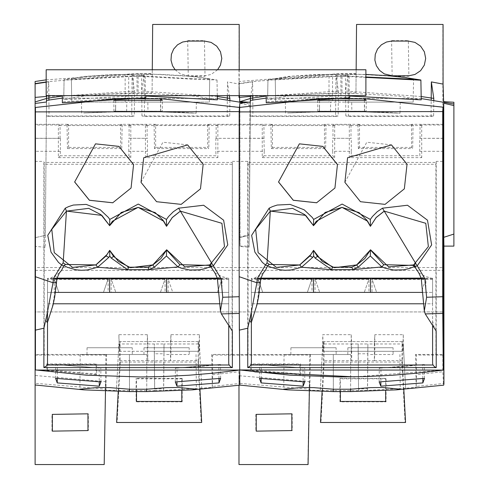 <?xml version="1.0" encoding="UTF-8"?>
<svg xmlns="http://www.w3.org/2000/svg" width="489" height="489" viewBox="0 0 489 489"><rect width="100%" height="100%" fill="white"/><g stroke="black" fill="none" stroke-linecap="round" stroke-linejoin="round"><path stroke-width="0.37" stroke-dasharray="2.44 1.83" d="M181.81 401.451L182.195 401.842L182.195 378.4L181.804 378.792L181.804 390.314M181.804 378.792L136.498 378.792L136.101 378.4L182.195 378.4M232.043 164.28L44.187 164.28L43.882 162.446L232.348 162.446L232.043 354.421L211.719 354.421L212.293 387.312L201.755 388.235L199.433 343.975L199.433 334.69L198.809 351.291L198.583 341.579L198.131 341.579L198.131 364.018L201.187 422.282L117.115 422.282L120.166 364.018L119.493 360.631L118.87 334.69L119.493 351.291L119.719 341.579L120.166 341.579L120.166 364.018M198.131 341.579L120.166 341.579M182.195 401.842L136.101 401.842L136.101 378.4M136.101 401.842L136.492 401.451M118.252 391.151L119.774 362.037L198.528 362.037L198.809 360.631L170.478 360.631L170.478 343.975L199.433 343.975L198.809 360.631M199.952 389.311L198.528 362.037L198.131 364.018M136.492 391.701L136.498 378.792M116.614 422.478L117.115 422.282M198.583 341.579L119.719 341.579M201.187 422.282L201.682 422.478M147.794 360.76L147.825 343.975L147.336 334.69L147.293 351.291L147.794 360.76L170.478 360.631M147.825 360.631L119.493 360.631M201.755 388.235L163.595 390.418L164.004 343.975L118.87 343.975L116.419 390.534L118.87 343.975M147.336 334.69L118.87 334.69M44.187 164.28L44.187 354.421L106.578 354.421L105.954 390.155L116.431 390.509M199.433 334.69L170.961 334.69L170.478 343.975L164.004 343.975L164.004 353.779L154.298 353.779L154.298 343.975L154.707 390.656L116.419 390.534M147.336 351.291L119.493 351.291M147.293 351.291L198.809 351.291M198.583 351.291L119.719 351.291M170.961 334.69L170.961 351.291M171.003 351.291L170.508 360.76M35.11 384.99L35.11 375.491L35.11 384.99M105.954 390.155L105.893 389.213L35.11 383.29M212.293 387.312L212.727 374.763L212.379 355.069L211.719 354.421M239.824 385.161L239.555 383.486L212.354 386.451M36.516 370.051L239.72 370.051L239.329 330.136M105.496 390.674L105.648 381.707L35.11 375.491M106.578 354.421L105.917 355.069L104.2 464.55M105.893 389.213L105.648 381.707M105.917 355.069L35.11 355.069L35.11 354.733L44.187 354.421M43.882 162.446L43.876 354.733M232.043 354.421L232.354 354.733L310.448 354.421L309.788 355.069L212.379 355.069M232.348 162.446L232.354 354.733M199.433 343.975L201.761 388.254M154.701 390.638L163.595 390.418L163.674 388.761L154.628 389.006L154.701 390.638M154.298 353.779L154.628 389.006M35.434 369.898L35.434 311.933L443.266 311.933L35.434 311.933L35.434 267.556L443.01 267.556M46.528 98.46L45.226 247.275L45.33 235.362L35.11 237.709L35.11 103.454L35.11 246.358L35.11 237.709L45.33 235.362L46.498 102.005M35.11 81.492L35.11 83.588M35.11 97.403L35.11 125.001L60.08 125.001L58.38 125.563L130.801 125.563L129.102 125.001L147.128 125.001L145.435 125.563L217.849 125.563L216.15 125.001L263.95 125.001L262.251 125.563L334.672 125.563L332.972 125.001L350.998 125.001L349.305 125.563L421.72 125.563L420.02 125.001L443.187 125.001L442.845 124.322L442.845 24.45L356.548 24.45L355.949 92.879L341.988 92.849L250.698 96.406M35.11 354.733L35.11 125.001M104.01 464.55L35.11 464.55L35.11 355.069M309.788 355.069L307.874 464.55L238.98 464.55L238.98 371.744L212.727 374.763M239.555 383.486L238.98 375.778L238.98 385.271M238.98 371.744L238.98 375.778M309.366 390.674L309.519 381.707L239.176 375.754M239.176 375.521L239.867 385.106M239.72 369.959L239.824 385.1M146.81 354.525L80.19 354.525L146.81 354.525L146.749 389.213L146.81 354.525M55.581 378.364L55.715 364.513L57.072 364.58L99.518 368.009L99.157 368.021L99.243 381.836M57.28 378.547L57.396 364.623L95.911 367.752M55.715 364.513L99.133 368.021M100.948 381.921L100.82 368.162M175.282 381.921L175.417 368.162L177.097 368.021L176.987 381.836M176.712 368.009L219.158 364.58L176.712 368.009M220.649 378.364L220.515 364.513L197.99 366.671L175.417 368.162M218.95 378.547L218.84 364.623L220.515 364.513M46.858 363.908L47.506 364.556L47.506 369.922L46.858 370.503L46.858 363.908L96.7 363.908L96.046 364.556L96.046 374.036L96.7 374.721L96.7 363.908M46.858 370.503L96.7 374.721M51.975 431.145L51.968 414.391L88.344 413.816L88.35 430.571L51.975 431.145M35.11 161.388L43.876 161.388M232.354 161.388L247.746 161.388L247.746 354.733M35.11 138.259L60.385 138.356L60.385 151.303L35.11 151.303M60.385 151.303L60.251 155.765L128.931 155.765L130.801 157.629L58.38 157.629L58.38 125.563M264.256 138.356L215.845 138.356L263.95 138.259L264.256 151.303L215.845 151.303L215.979 155.765L147.299 155.765L147.433 151.303L128.796 151.303L128.931 155.765M264.256 151.303L264.121 155.765L332.801 155.765L334.672 157.629L262.251 157.629L262.251 125.563M436.219 162.446L435.913 164.28L248.057 164.28L247.752 162.446L436.219 162.446L436.225 161.388L443.187 161.388L443.138 151.303L419.715 151.303L419.849 155.765L351.169 155.765L351.304 151.303L332.667 151.303L332.801 155.765M247.752 162.446L247.746 161.388M255.833 414.391L255.845 431.145L292.22 430.571L292.214 413.816L256.224 414.391M300.564 374.721L300.564 363.908L299.916 364.556L299.916 374.036L300.564 374.721L250.729 370.503L250.729 363.908L300.564 363.908M164.004 353.779L163.674 388.761M228.724 279.5L47.506 279.5L47.506 292.391L58.857 292.391L54.224 279.005L108.106 278.993L108.106 292.391L103.46 292.391L108.093 279.005L54.212 278.993L108.093 279.005L103.46 292.391L115.82 292.391L111.186 279.005L165.068 278.993L165.068 292.391L160.423 292.391L165.05 279.005L111.186 279.005L165.05 279.005L160.423 292.391L172.776 292.391L168.143 279.005L222.018 278.993L222.018 292.391L218.681 292.391L228.724 292.391L228.724 279.5L228.724 292.391L47.506 292.391L47.506 303.791L228.724 303.791L228.724 292.391L217.373 292.391L222.006 279.005L168.124 278.993L222.006 279.005L168.143 279.005L172.776 292.391L168.124 292.391L168.124 278.993M109.64 292.391L120.331 292.391L111.174 292.391L115.82 292.391L111.186 279.005L111.174 292.391M432.594 279.5L251.377 279.5L251.377 292.391L262.727 292.391L258.094 279.005L311.976 278.993L311.976 292.391L307.33 292.391L311.958 279.005L258.094 279.005L311.958 279.005L307.33 292.391L319.69 292.391L315.057 279.005L368.938 278.993L368.938 292.391L364.293 292.391L368.92 279.005L315.057 279.005L368.92 279.005L364.293 292.391L376.646 292.391L372.013 279.005L425.888 278.993L425.888 292.391L422.551 292.391L432.594 292.391L432.594 279.5L432.594 292.391L251.377 292.391L251.377 303.791L432.594 303.791L432.594 292.391L421.243 292.391L425.876 279.005L371.995 278.993L425.876 279.005L372.013 279.005L371.995 292.391L376.646 292.391L372.013 279.005M313.51 292.391L324.201 292.391L315.044 292.391L319.69 292.391L315.044 278.993L315.044 292.391M115.807 98.747L35.434 107.476M160.423 98.747L239.445 107.232M239.867 103.252L250.02 105.569L250.02 103.998L243.754 102.812L250.02 103.998L250.02 102.256L249.213 234.323L239.763 237.354L239.751 101.657M145.844 97.916L145.844 96.956L62.354 101.859L62.354 95.642L145.844 95.642L62.354 95.642M62.354 102.824L62.354 101.859M217.018 80.196L217.354 99.848L195.221 96.137L150.447 93.454L110.202 94.065L84.799 95.917L63.741 99.383L64.083 79.536L84.958 76.406L110.337 74.628L150.612 74.041L195.05 76.614L217.012 79.988L193.626 79.249L137.018 76.125L72.286 79.811L64.077 79.756L63.735 99.383L72.017 99.408L137.036 95.587L145.844 96.04M319.678 98.747L239.445 107.494M239.879 237.501L239.867 103.332L240.05 246.456L239.879 237.501L249.201 235.362L250.368 102.005M239.744 102.085L240.05 246.456L249.097 247.275L249.201 235.362L249.097 247.275M238.98 95.642L239.115 81.474L239.451 95.642L239.2 84.096L227.477 81.907L229.243 95.642M238.98 97.403L238.98 24.45L152.678 24.45L152.079 92.879L138.118 92.849L46.828 96.406M239.2 69.756L239.2 84.096M239.763 237.354L240.05 246.12L249.109 246.12L249.213 234.323L249.109 246.12M45.226 247.275L35.11 246.358M217.336 98.564L62.354 98.1L217.336 98.564M248.583 102.213L250.02 102.256M217.299 96.516L141.718 91.058L144.01 75.642L138.118 75.612L138.118 73.436L138.118 92.849M46.321 98.527L46.486 115.966L134.286 115.966L134.512 91.058L132.226 75.728L138.118 75.612M134.512 91.058L62.354 96.052M132.226 75.722L132.079 74.432L48.784 81.602L46.987 95.642M46.174 81.956L48.784 81.602M442.845 124.322L411.518 124.322L413.058 124.836L357.966 124.836L359.507 124.322L324.464 124.322L326.01 124.836L270.912 124.836L271.309 148.57L272.459 147.421L272.459 124.322L207.648 124.322L207.648 147.421L208.797 148.57L209.188 124.836L154.096 124.836L155.636 124.322L155.636 147.421L207.648 147.421M155.636 124.322L120.594 124.322L120.594 147.421L121.743 148.57L122.14 124.836L67.042 124.836L68.588 124.322L35.11 124.322M67.042 124.836L67.439 148.57L68.588 147.421L120.594 147.421M68.588 147.421L68.588 124.322M411.518 124.322L411.518 147.421L412.667 148.57L413.058 124.836M359.507 124.322L359.507 147.421L411.518 147.421M324.464 124.322L324.464 147.421L325.613 148.57L326.01 124.836M272.459 147.421L324.464 147.421M392.141 40.63L408.327 40.63L408.883 76.217L392.141 76.229L391.585 40.642L392.141 40.63L392.141 41.07M187.715 40.642L204.457 40.63L205.019 76.217L188.277 76.229L187.715 40.642M122.14 124.836L120.594 124.322M207.648 124.322L209.188 124.836M270.912 124.836L272.459 124.322M60.08 138.259L60.08 125.001M60.385 138.356L35.11 138.356M152.281 69.756L152.244 74.462L144.151 74.426L144.01 75.642M229.891 100.428L229.751 115.966L141.944 115.966L144.499 116.388L227.196 116.388L227.33 100.025M227.367 95.642L227.477 81.907M144.499 116.388L144.151 74.426M217.605 69.756L211.095 74.462L205.001 75.771L188.277 75.783L188.277 76.229M175.123 69.756L180.392 73.888L188.277 75.783M215.845 138.356L215.845 151.303M216.15 138.259L216.15 125.001M263.95 138.259L263.95 125.001M250.02 105.569L249.213 234.323L239.879 237.318M109.64 354.525L86.987 354.525L109.64 354.525M166.59 354.525L189.243 354.525L166.59 354.525M47.506 369.922L96.046 374.036M47.506 364.556L96.046 364.556M60.251 155.765L58.38 157.629M129.102 125.001L129.102 138.259L147.433 138.356L129.102 138.259M128.796 151.303L128.796 138.356M130.801 125.563L130.801 157.629M147.433 151.303L147.433 138.356M145.435 125.563L145.435 157.629L217.849 157.629L215.979 155.765M147.299 155.765L145.435 157.629M147.128 125.001L147.128 138.259M217.849 125.563L217.849 157.629M47.506 279.5L47.506 313.07M160.539 100.276L160.618 111.235L115.618 111.235L115.691 100.276M137.018 76.125L137.036 95.587M64.077 79.756L63.735 99.383M133.13 93.637L133.197 74.23M227.196 116.388L229.751 115.966M141.944 115.966L141.718 91.058M140.899 75.618L144.035 75.385M152.244 74.462L152.079 92.879M134.286 115.966L131.73 116.388L132.079 74.432M131.73 116.388L49.041 116.388L48.906 100.025M48.869 95.642L48.753 81.907M49.041 116.388L46.486 115.966M155.636 147.421L154.487 148.57L208.797 148.57M154.096 124.836L154.487 148.57M67.439 148.57L121.743 148.57M160.502 105.135L160.618 111.235M160.728 111.235L160.667 105.135M160.569 111.235L115.538 111.229L115.734 105.135M115.502 111.235L115.569 105.135M132.232 347.734L87.048 347.734L132.232 347.734L132.293 354.525M87.048 347.734L86.987 354.525M189.188 347.734L143.998 347.734L189.188 347.734L189.243 354.525M143.998 347.734L143.943 354.525M190.129 78.619L209.714 79.065L202.556 77.672L183.803 75.697L160.478 74.377L141.565 74.224L125.153 74.395L88.405 76.235L71.37 78.674L71.779 102.115L128.625 102.115L128.729 76.15L145.276 76.101L190.129 78.619M125.153 74.395L125.135 102.115L71.779 102.115L71.37 78.9L87.427 78.521L128.729 76.15M71.37 78.9L71.779 102.115L71.37 78.674M145.276 76.101L145.337 102.115L209.31 102.115L209.708 79.065L209.31 102.115L125.135 102.115M145.337 102.115L128.625 102.115M141.565 74.224L141.731 102.115M124.017 102.115L81.486 102.115L124.017 102.115M193.393 102.115L147.825 102.115L193.393 102.115M123.87 111.516L83.729 113.014L123.87 111.516M83.729 113.014L114.921 111.541L124.554 111.498M147.984 111.425L196.168 113.216L183.644 112.403L147.984 111.425L147.825 102.115M351.206 334.69L351.695 343.975L322.74 343.975L322.74 334.69L351.206 334.69L351.206 351.291L323.357 351.291L322.74 334.69M310.448 354.421L309.824 390.155L320.295 390.509L322.74 343.975L323.363 360.631L324.036 364.018L324.036 341.579L323.584 341.579L323.357 351.291M248.057 164.28L248.057 354.421M435.913 164.28L435.913 354.421L415.589 354.421L416.163 387.312L416.597 374.763L416.249 355.069L442.845 355.069L443.187 354.733L435.913 354.421M403.822 389.311L402.398 362.037L403.303 343.975L403.303 334.69L374.831 334.69L374.348 343.975L403.303 343.975L405.625 388.235L416.163 387.312M405.625 388.235L367.465 390.418L367.875 343.975L358.168 343.975L358.571 390.656L320.289 390.534L322.74 343.975M403.303 334.69L402.679 351.291L402.453 341.579L402.001 341.579L402.001 364.018L405.057 422.282L320.986 422.282L324.036 364.018M402.001 341.579L324.036 341.579M339.971 378.4L386.065 378.4L386.065 401.842L339.971 401.842L339.971 378.4L340.362 378.792L385.674 378.792L385.674 390.314M386.065 378.4L385.674 378.792M386.065 401.842L385.68 401.451M339.971 401.842L340.362 401.451M322.123 391.151L323.645 362.037L402.398 362.037L402.001 364.018M340.362 391.701L340.362 378.792M320.484 422.478L320.986 422.282M402.453 341.579L323.584 341.579M405.057 422.282L405.552 422.478M402.679 360.631L374.348 360.631L374.348 343.975L367.875 343.975L367.875 353.779L358.168 353.779L358.168 343.975L351.695 343.975L351.695 360.631L323.363 360.631M351.206 351.291L351.664 360.76L374.348 360.631M351.163 351.291L402.679 351.291M402.453 351.291L323.584 351.291M374.831 334.69L374.831 351.291M374.874 351.291L374.378 360.76M309.824 390.155L309.763 389.213L239.555 383.364M443.694 385.161L443.425 383.486L416.225 386.451M240.399 370.051L254.806 371.884M354.757 376.872L443.266 370.094M309.763 389.213L309.519 381.707M436.225 161.388L436.225 354.733M416.249 355.069L415.589 354.421M403.303 343.975L405.632 388.254M358.168 353.779L358.571 390.656L367.465 390.418M367.875 353.779L367.545 388.761L358.498 389.006M367.545 388.761L367.471 390.399M443.425 383.486L442.845 371.744L416.597 374.763M453.89 102.256L453.89 234.066L443.633 237.354L443.621 101.657M443.633 237.354L443.92 246.12M442.845 355.069L442.845 371.744M443.187 161.388L443.187 354.733M443.138 151.303L443.187 138.259L419.715 138.356L419.715 151.303M443.187 125.001L443.187 138.259M350.68 354.525L284.06 354.525L350.68 354.525L350.619 389.213L350.68 354.525M259.451 378.364L259.586 364.513L260.943 364.58L303.388 368.009L303.003 368.021L303.113 381.836M261.15 378.547L261.267 364.623L303.021 368.021M259.586 364.513L299.781 367.752M304.818 381.921L304.69 368.162M379.152 381.921L379.287 368.162L380.968 368.021L380.858 381.836M422.82 378.547L422.71 364.623L423.028 364.58L380.968 368.021M424.519 378.364L424.385 364.513L401.86 366.671L379.287 368.162M384.183 367.752L424.385 364.513M364.293 98.747L442.991 107.305M349.714 97.916L349.714 96.956L266.224 101.859L266.224 95.642L349.714 95.642L266.224 95.642M266.224 102.824L266.224 101.859M365.894 77.384L340.888 76.125L276.157 79.811L267.948 79.756L267.605 99.383L275.888 99.408L340.906 95.587L349.714 96.04M267.611 99.383L267.954 79.536L267.605 99.383L288.669 95.917L314.072 94.065L337 93.637L337.068 74.23L354.476 74.041L398.92 76.614M421.225 99.634L420.882 79.988L421.225 99.848L399.091 96.137L354.317 93.454L337 93.637M250.399 98.46L249.201 235.362L239.763 237.526M421.206 98.564L266.224 98.1L421.206 98.564M421.17 96.516L345.589 91.058L347.881 75.642L341.988 75.612L341.988 73.436L341.988 92.849M250.191 98.527L250.356 115.966L338.156 115.966L338.382 91.058L336.096 75.728L341.988 75.612M338.382 91.058L266.224 96.052M336.096 75.722L335.949 74.432L252.654 81.602L250.857 95.642M239.188 83.552L252.648 81.602M356.151 69.756L356.114 74.462L348.021 74.426L347.881 75.642M433.761 100.428L433.621 115.966L345.815 115.966L348.37 116.388L431.066 116.388L431.2 100.025M348.37 116.388L348.021 74.426M453.89 234.066L453.89 246.12M443.138 138.356L419.715 138.356M420.02 138.259L420.02 125.001M313.51 354.525L336.163 354.525L313.51 354.525M370.46 354.525L393.113 354.525L370.46 354.525M250.729 370.503L251.377 369.922L251.377 364.556L250.729 363.908M251.377 369.922L299.916 374.036M251.377 364.556L299.916 364.556M264.121 155.765L262.251 157.629M332.972 125.001L332.972 138.259L351.304 138.356L332.972 138.259M332.667 151.303L332.667 138.356M334.672 125.563L334.672 157.629M351.304 151.303L351.304 138.356M349.305 125.563L349.305 157.629L421.72 157.629L419.849 155.765M351.169 155.765L349.305 157.629M350.998 125.001L350.998 138.259M421.72 125.563L421.72 157.629M251.377 279.5L251.377 303.791L257.19 303.791M364.409 100.276L364.488 111.235L319.488 111.235L319.561 100.276M340.888 76.125L340.906 95.587M337.068 74.23L314.207 74.628L288.828 76.406L267.948 79.756M431.066 116.388L433.621 115.966M345.815 115.966L345.589 91.058M344.769 75.618L347.905 75.385M356.114 74.462L355.949 92.879M338.156 115.966L335.601 116.388L335.949 74.432M335.601 116.388L252.911 116.388L252.77 100.025M252.74 95.642L252.624 81.907M252.911 116.388L250.356 115.966M359.507 147.421L358.358 148.57L412.667 148.57M357.966 124.836L358.358 148.57M271.309 148.57L325.613 148.57M364.372 105.135L364.488 111.235M364.598 111.235L364.537 105.135M364.433 111.235L319.409 111.229L319.598 105.135M319.372 111.235L319.439 105.135M336.102 347.734L290.918 347.734L336.102 347.734L336.163 354.525M290.918 347.734L290.857 354.525M393.058 347.734L347.868 347.734L393.058 347.734L393.113 354.525M347.868 347.734L347.813 354.525M365.894 74.426L329.024 74.395L329.005 102.115L275.649 102.115L275.24 78.9L291.297 78.521L332.599 76.15L349.146 76.101L365.894 76.999M275.24 78.784L275.649 102.115L275.24 78.674L275.649 102.115L332.496 102.115L332.599 76.15M275.24 78.9L292.275 76.235L329.024 74.395M349.146 76.101L349.207 102.115L413.181 102.115L329.005 102.115M349.207 102.115L332.496 102.115M345.436 74.224L345.601 102.115M413.181 102.115L413.578 79.279M327.887 102.115L285.356 102.115L327.887 102.115M397.264 102.115L351.695 102.115L397.264 102.115M327.74 111.516L287.599 113.014L327.74 111.516M287.599 113.014L318.791 111.541L328.425 111.498M351.854 111.425L400.039 113.216L387.514 112.403L351.854 111.425L351.695 102.115M133.613 164.567L131.168 187.947L112.837 202.794M118.882 146.321L95.489 143.79L74.621 181.963M140.979 182.385L162.923 142.22L187.635 144.86L203.21 164.225L200.527 188.87L181.211 204.426L156.553 201.755L140.979 182.385M214.891 272.868L221.083 276.169L227.452 278.192L216.78 278.107M59.383 272.935L55.19 275.496L56.547 276.963L56.846 278.009L53.093 303.645L49.799 315.191L47.506 321.34L47.506 278.32L57.03 278.119M50.538 278.168L55.178 275.49M232.306 331.029L230.325 327.385L228.724 321.139L228.724 278.235L228.724 278.767L217.391 278.498M227.452 278.192L228.724 278.235M217.373 278.241L221.077 276.163M56.846 277.85L57.005 278.253M56.993 278.522L47.506 278.767L47.506 278.32M228.724 363.315L228.724 303.791L219.757 303.791M228.724 325.876L228.724 321.139M228.724 278.767L228.724 292.391L217.373 292.391L222.006 279.005M47.506 363.315L47.402 322.654M47.506 278.767L47.506 303.791L53.319 303.791M47.506 322.086L47.506 322.392M55.453 292.391L47.506 292.391L58.857 292.391L54.224 279.005L108.093 279.005M239.139 264.243L239.152 280.827M239.158 114.292L239.109 199.323M35.434 270.374L443.01 270.374M436.176 331.029L434.195 327.385L432.594 321.139L432.594 278.235L432.594 292.391L421.243 292.391L425.876 279.005M423.627 303.791L432.594 303.791L432.594 363.315M260.863 278.522L251.377 278.767L251.377 313.07M251.377 292.391L262.727 292.391L258.082 278.993L258.082 292.391L259.323 292.391L251.377 292.391M218.681 292.391L222.018 292.391M160.692 111.235L162.299 111.186L162.403 100.349M113.827 100.349L113.931 111.186L162.299 111.186M115.538 111.235L113.931 111.186M165.068 278.993L111.174 278.993M54.212 278.993L54.212 292.391M337.483 164.567L335.038 187.947L316.707 202.794M322.752 146.321L299.354 143.79L278.492 181.963M344.849 182.385L366.793 142.22L391.506 144.86L407.08 164.225L404.397 188.87L385.081 204.426L360.424 201.755L344.849 182.385M418.761 272.868L424.953 276.169L431.322 278.192L420.65 278.107M254.408 278.168L259.048 275.49L260.417 276.963L260.716 278.009L256.963 303.645L253.669 315.191L251.377 321.34L251.377 278.32L260.9 278.119M263.253 272.935L259.06 275.496M431.322 278.192L432.594 278.235M421.243 278.241L424.947 276.163M260.716 277.85L260.875 278.253M251.377 278.767L251.377 278.32M432.594 278.767L421.261 278.498M315.02 223.222L313.528 225.515M432.594 325.876L432.594 321.139M251.377 363.315L251.273 322.654M251.377 322.086L251.377 322.392M422.551 292.391L425.888 292.391M259.323 292.391L258.082 292.391M364.562 111.235L366.169 111.186L366.273 100.349M317.697 100.349L317.801 111.186L366.169 111.186M319.409 111.235L317.801 111.186M368.938 278.993L315.044 278.993M311.976 278.993L258.082 278.993M365.894 95.642L46.174 95.642L46.174 69.756L365.894 69.756L365.894 95.642M145.844 95.642L145.844 96.956M349.714 96.956L349.714 95.642M129.481 389.213L129.42 354.525L129.481 389.213M48.759 81.822L46.174 82.195M87.965 430.571L88.35 430.571M52.354 430.571L51.968 430.571M51.968 414.391L52.354 414.391M87.965 414.391L88.35 414.391M188.277 41.07L188.277 40.63M204.457 75.783L204.457 76.229M204.457 41.07L204.457 40.63M333.351 389.213L333.29 354.525L333.351 389.213M252.63 81.822L239.188 83.851M291.835 430.571L292.22 430.571M256.224 430.571L255.833 430.571M291.835 414.391L292.22 414.391M392.141 75.783L392.141 76.229M408.327 75.783L408.327 76.229M408.327 41.07L408.327 40.63M80.19 354.525L79.89 389.183M196.04 354.525L196.346 389.183M46.174 79.841L138.118 73.436L152.25 73.491M177.079 368.021L180.313 367.752M63.741 99.273L64.083 79.646M64.083 79.53L63.741 99.157M217.012 79.988L217.354 99.634M217.354 99.744L217.012 80.092M71.37 78.784L71.779 102.115M209.708 79.175L209.304 102.115M126.627 111.419L126.792 102.115M81.675 113.087L81.486 102.115M196.168 113.216L196.364 102.115M149.872 111.498L194.274 113.148M284.06 354.525L283.761 389.183M399.91 354.525L400.216 389.183M356.12 73.491L341.988 73.442L239.115 81.474M267.605 99.273L267.954 79.646M267.954 79.53L267.611 99.157M421.225 99.744L420.882 80.092M275.649 102.115L275.24 78.674M330.497 111.419L330.662 102.115M285.545 113.087L285.356 102.115M400.039 113.216L400.234 102.115M353.743 111.498L398.144 113.148M109.646 225.551L111.15 223.222"/><path stroke-width="0.73" d="M181.804 390.314L181.81 401.451L136.492 401.451L136.492 391.701M199.952 389.311L201.682 422.478L116.614 422.478L118.252 391.151M105.496 390.674L104.2 464.55L35.11 464.55L35.11 369.861L36.516 370.051L35.434 369.898L35.434 107.476L115.814 98.619L113.827 100.349L162.403 100.349L160.423 98.619L239.445 107.446L319.684 98.619L317.697 100.349L366.273 100.349L364.293 98.619L442.997 107.17L443.59 311.933L443.266 311.933L442.997 265.338L443.309 265.338M35.434 276.743L53.008 282.752L53.374 278.638L61.645 264.971L58.454 262.361L51.009 252.104L47.763 235.35L65.251 208.186L68.735 206.541L73.35 205.044L86.186 204.402L100.282 209.799L108.362 217.416L109.774 219.433L138.259 204.066L166.456 219.433L168.577 216.511L173.375 211.7L178.613 208.186L203.626 205.239L223.62 220.197L227.77 244.922L213.369 265.814L221.004 278.644L222.733 297.263L239.17 296.707L239.824 385.161L192.366 389.867L146.743 391.585L129.487 391.585L83.87 389.867L79.89 389.183L97.519 387.49L109.67 387.624L129.481 389.213L146.749 389.213L166.627 387.618L178.723 387.49L196.346 389.183L192.366 389.867M55.581 378.364L57.25 382.918L99.279 386.169L100.948 381.921L55.581 378.364M176.987 381.836L176.957 386.169L175.282 381.921L220.649 378.364L218.986 382.918L218.95 378.547M176.957 386.169L218.986 382.918M35.434 311.933L35.11 311.933L35.11 81.492L46.174 79.841M35.11 369.855L35.11 311.933M239.72 370.051L213.895 373.119L188.699 375.252L162.782 376.554L140.416 376.958L86.376 375.173L36.516 370.051L240.399 370.051M443.92 246.12L443.749 237.318L453.89 234.066L453.89 246.12L443.92 246.12L443.92 383.902L443.59 311.933M46.174 81.956L35.11 83.588L35.11 97.403L46.828 96.406M57.25 382.918L57.28 378.547M99.243 381.836L99.279 386.169M52.36 431.133L87.965 430.571L87.953 413.828L52.354 414.391L52.36 431.133M35.11 265.338L35.434 265.338L35.434 267.556M58.857 292.391L109.64 292.391L58.857 292.391M165.068 292.391L168.124 292.391M262.727 292.391L313.51 292.391L262.727 292.391M368.938 292.391L371.995 292.391M35.11 107.763L35.434 107.604M160.539 100.276L160.551 98.857L115.814 98.619M239.439 107.58L239.867 103.332L239.439 107.36M35.11 103.454L46.498 102.005L46.528 98.46L35.11 101.932M145.844 95.642L145.844 97.916L62.354 102.824L62.354 95.642M145.844 96.04L217.361 99.848L217.287 95.642L217.361 99.848M248.583 102.213L239.751 101.657L239.457 95.642L239.744 102.085M250.698 96.406L238.98 97.403L238.98 95.642M152.281 69.756L152.678 24.45L239.194 24.45L239.2 69.756M243.754 102.812L217.336 98.564L243.754 102.812M62.354 98.1L46.51 100.398L62.354 98.1M217.299 96.516L229.909 98.405L229.243 95.642M62.354 96.052L46.321 98.405L46.987 95.642M35.434 107.708L35.434 265.338M442.997 265.338L442.985 107.403M227.33 100.025L227.367 95.642M175.123 69.756L172.507 65.685L171.003 60.123L171.401 54.371L173.656 49.065L177.531 44.792L182.586 42.03L188.277 41.07L204.457 41.07L211.095 42.39L216.731 46.155L220.49 51.785L221.81 58.429L220.49 65.068L217.605 69.756M115.679 98.857L115.691 100.276M229.909 98.405L229.891 100.428M48.906 100.025L48.869 95.642M385.674 390.314L385.68 401.451L340.362 401.451L340.362 391.701M403.822 389.311L405.552 422.478L320.484 422.478L322.123 391.151M443.92 383.902L443.694 385.161L396.231 389.867L350.613 391.585L333.357 391.585L287.74 389.867L283.761 389.183L301.389 387.49L313.541 387.624L333.351 389.213L350.619 389.213L370.497 387.618L382.594 387.49L400.216 389.183L396.231 389.867M254.806 371.884L354.757 376.872M443.266 311.933L443.266 370.094L443.59 370.051M259.451 378.364L261.12 382.918L303.143 386.169L304.818 381.921L259.451 378.364M380.858 381.836L380.827 386.169L379.152 381.921L424.519 378.364L422.851 382.918L422.82 378.547M380.827 386.169L422.851 382.918M238.98 385.271L238.98 464.55L308.07 464.55L309.366 390.674M356.151 69.756L356.548 24.45L443.065 24.45L443.071 84.096L431.347 81.907L433.78 98.405L421.17 96.516M443.749 237.318L443.737 103.252L453.89 105.569L453.89 102.256L443.621 101.657L443.071 84.096M443.737 103.252L443.303 107.458M261.12 382.918L261.15 378.547M303.113 381.836L303.143 386.169M256.23 431.133L291.835 430.571L291.823 413.828L256.224 414.391L256.23 431.133M364.409 100.276L364.293 98.619M239.867 103.332L250.368 102.005L250.399 98.46L239.744 101.73M364.421 98.857L319.684 98.619M349.714 95.642L349.714 97.916L266.224 102.824L266.224 95.642M349.714 96.04L421.231 99.848L420.888 80.202L365.894 77.384M453.89 103.998L421.206 98.564L453.89 103.998M266.224 98.1L250.38 100.398L266.224 98.1M266.224 96.052L250.191 98.405L250.857 95.642M431.2 100.025L431.347 81.907M386.457 42.03L391.597 41.076L408.327 41.07L414.965 42.39L420.601 46.155L424.36 51.785L425.681 58.429L424.36 65.068L420.595 70.697L414.965 74.462L408.871 75.771L392.141 75.783L384.262 73.888L379.629 70.447L376.377 65.685L374.874 60.123L375.271 54.371L377.526 49.065L381.402 44.792L386.457 42.03M453.89 234.066L453.89 105.569M319.549 98.857L319.561 100.276M398.92 76.614L420.882 79.988M433.78 98.405L433.761 100.428M252.77 100.025L252.74 95.642M365.894 76.999L413.578 79.279L406.426 77.672L387.673 75.697L365.894 74.426M35.434 111.895L239.158 111.62L239.17 296.707M118.851 146.37L95.502 143.845L74.676 181.945L89.426 200.239L112.763 202.758L131.064 188.027L133.576 164.64L118.882 146.321L133.613 164.567M74.621 181.963L89.401 200.288L112.837 202.794M109.603 225.606L100.997 214.689L88.68 208.338L66.473 211.144L51.791 229.335L54.255 252.666L72.574 267.428L95.85 264.91L106.926 254.604L109.683 250.344L118.24 261.322L130.532 267.703L152.8 264.91L166.67 249.763L160.869 258.632L152.831 264.965L147.935 267.11L148.913 269.598L178.069 266.945L166.456 255.998L154.298 267.245L148.913 269.598L127.678 269.714L97.666 267.22L87.354 269.971L81.376 270.283L76.217 269.836L67.403 267.342L63.827 265.619L63.619 266.077L61.645 264.971L63.16 262.893L66.443 211.089L101.865 215.386L109.591 225.588L112.403 221.266L138.118 207.342L163.821 221.266L166.523 226.187L172.256 217.513L180.355 211.101L211.963 263.669L209.799 264.989M95.844 264.904L65.575 264.482L63.173 262.886M109.683 250.344L113.546 256.419L111.241 258.082L109.774 256.004L109.689 250.472L106.058 255.955L95.917 264.94L97.666 267.22L108.833 257.373L109.774 256.004M147.935 267.11L128.625 267.22L113.54 256.419M111.241 258.082L127.678 269.714L128.625 267.22M178.613 208.186L180.38 211.138L221.914 223.308L224.488 246.572L209.763 264.916L184.793 266.878L166.67 249.763M180.386 211.15L172.232 217.617L166.523 226.334L162.788 219.995L155.172 212.587L138.106 207.397L121.284 212.44L109.603 225.704M108.833 257.373L106.064 255.955M57.024 278.119L217.715 278.119M63.625 266.077L61.522 270.411L59.383 272.935M211.963 263.663L213.369 265.814L212.055 266.407L209.793 264.977L209.06 265.374L210.722 266.456L205.838 268.406L199.756 269.836L189.811 270.038L181.113 268.131L178.069 266.945L179.86 264.69L166.621 249.971M212.055 266.407L210.93 266.884L210.71 266.462M210.924 266.884L214.891 272.868L217.379 278.29M166.456 255.998L166.578 250.081M209.06 265.374L179.854 264.696M109.768 219.433L109.64 225.557L111.266 223.039M65.569 264.488L63.827 265.619M232.299 331.041L221.383 313.914L220.429 310.967L222.733 297.263M221.004 278.644L217.373 278.241M53.374 278.638L56.828 278.009M217.391 278.498L56.993 278.522M166.449 219.433L166.523 226.095M221.383 313.914L239.219 313.425M35.434 330.142L43.882 328.211L43.876 367.594L232.348 367.594L230.612 366.756L229.115 364.99L228.724 363.315L228.724 325.876M232.361 367.594L232.361 331.102M56.486 282.092L53.008 282.752L46.742 315.766L44.059 327.526M59.389 272.941L57.005 278.272L54.689 297.025L53.001 305.148L47.402 322.654L45.862 320.595L46.742 315.766M47.506 322.086L47.506 363.315L46.522 365.888L43.888 367.594M47.506 313.07L47.506 321.34M109.64 278.608L109.64 292.391L218.681 292.391M166.59 278.608L166.59 292.391M239.445 107.232L239.158 111.62M239.152 280.827L239.329 330.136L247.752 328.211L247.746 367.594M239.445 107.446L239.158 114.292M239.109 199.323L239.139 264.243M43.882 328.211L44.041 327.52M143.717 157.745L141.021 182.348L156.578 201.706L181.193 204.371L200.478 188.84L203.161 164.237L187.611 144.897L143.723 157.745M53.319 303.791L219.757 303.791M257.19 303.791L423.627 303.791M108.106 292.391L55.453 292.391M239.72 369.959L443.266 370.094L442.765 313.437L425.253 313.914L424.299 310.967L426.604 297.263L442.716 296.719L442.765 313.437M239.158 111.92L442.704 111.565L442.716 296.719M239.152 276.682L256.878 282.752L257.245 278.638L265.515 264.971L262.324 262.361L254.879 252.104L251.633 235.35L269.121 208.186L272.605 206.541L277.22 205.044L290.056 204.402L304.152 209.799L312.233 217.416L313.645 219.433L342.129 204.066L370.326 219.433L372.447 216.511L377.245 211.7L382.477 208.186L407.496 205.239L427.49 220.197L431.64 244.922L417.239 265.814L424.874 278.644L426.604 297.263M322.722 146.37L299.372 143.845L278.547 181.945L293.296 200.239L316.634 202.758L334.934 188.027L337.441 164.64L322.752 146.321L337.483 164.567M278.492 181.963L293.272 200.288L316.707 202.794M313.559 250.344L322.11 261.322L334.403 267.703L356.67 264.91L370.54 249.763L364.739 258.632L356.701 264.965L351.805 267.11L352.783 269.598L381.94 266.945L370.326 255.998L358.168 267.245L352.783 269.598L331.548 269.714L301.536 267.22L291.224 269.971L285.246 270.283L280.087 269.836L271.273 267.342L265.515 264.971L267.031 262.893L270.313 211.089L305.735 215.386L313.461 225.588M313.473 225.606L304.867 214.689L292.55 208.338L270.344 211.144L255.661 229.335L258.125 252.666L276.444 267.428L299.745 264.965L269.133 264.47L267.697 265.619M299.714 264.904L310.796 254.604L313.553 250.344L317.416 256.419L315.112 258.082L313.645 256.004L313.559 250.472M309.928 255.955L299.788 264.94L301.536 267.22L312.703 257.373L309.934 255.955L313.553 250.454M351.805 267.11L332.496 267.22L317.41 256.419M312.697 257.373L313.645 256.004M315.112 258.082L331.548 269.714L332.496 267.22M384.256 211.15L376.102 217.617L370.393 226.334L376.127 217.513L384.226 211.101L425.785 223.308L428.358 246.572L413.633 264.916L388.663 266.878L370.54 249.763M313.473 225.704L325.154 212.44L341.976 207.397L359.042 212.587L366.658 219.995L370.393 226.334L367.691 221.266L341.988 207.342L316.273 221.26L313.504 225.551L313.638 219.433M260.894 278.119L421.585 278.119M267.495 266.077L265.393 270.411L263.253 272.935M382.477 208.186L415.833 263.669L412.93 265.374L414.593 266.456L409.709 268.406L403.627 269.836L393.682 270.038L384.984 268.131L381.94 266.945L383.731 264.69L370.491 249.971M415.827 263.663L417.239 265.814L414.8 266.884L414.58 266.462M414.8 266.884L418.761 272.868L421.249 278.29M370.326 255.998L370.448 250.081M412.93 265.374L383.724 264.696M436.17 331.041L425.253 313.914M424.874 278.644L421.243 278.241M415.925 266.407L413.663 264.977M257.245 278.638L260.698 278.009M421.261 278.498L260.863 278.522M370.32 219.433L370.393 226.095M251.377 322.086L251.377 363.315L250.392 365.888L247.758 367.594L436.219 367.594L434.483 366.756L432.985 364.99L432.594 363.315L432.594 325.876M436.231 367.594L436.164 331.035M260.356 282.092L256.878 282.752L250.655 315.491M250.661 315.491L247.929 327.526M263.259 272.941L260.875 278.272L258.559 297.025L256.872 305.148L251.273 322.654L249.732 320.595L250.612 315.766M251.377 313.07L251.377 321.34M313.51 278.608L313.51 292.391L422.551 292.391M370.46 278.608L370.46 292.391M442.704 111.565L442.997 107.17M247.752 328.211L247.911 327.52M407.031 164.237L391.481 144.897L347.587 157.745L344.892 182.348L360.448 201.706L385.063 204.371L404.348 188.84L407.031 164.237M311.976 292.391L259.323 292.391M365.894 95.642L46.174 95.642L46.174 69.756L365.894 69.756L365.894 95.642M146.743 391.585L146.749 389.213M129.487 391.585L129.481 389.213M46.174 82.195L35.11 83.882M350.613 391.585L350.619 389.213M333.357 391.585L333.351 389.213M65.251 208.186L66.473 211.144M152.8 264.91L154.298 267.245M97.623 267.238L95.875 264.965M47.115 364.99L229.115 364.99M269.121 208.186L270.344 211.144M269.445 264.482L267.037 262.886M356.67 264.91L358.168 267.245M301.493 267.238L299.745 264.965M240.386 370.051L290.246 375.173L339.543 376.958L366.652 376.554L392.569 375.252L417.765 373.119L443.266 370.094M250.985 364.99L432.985 364.99M35.11 384.99L83.87 389.867M239.824 385.1L287.74 389.867M420.888 80.196L421.231 99.848M162.837 219.946L165.857 224.952M217.373 278.284L220.429 310.967M366.707 219.946L369.727 224.952M313.48 225.588L315.136 223.039M421.243 278.284L424.299 310.967"/></g></svg>
